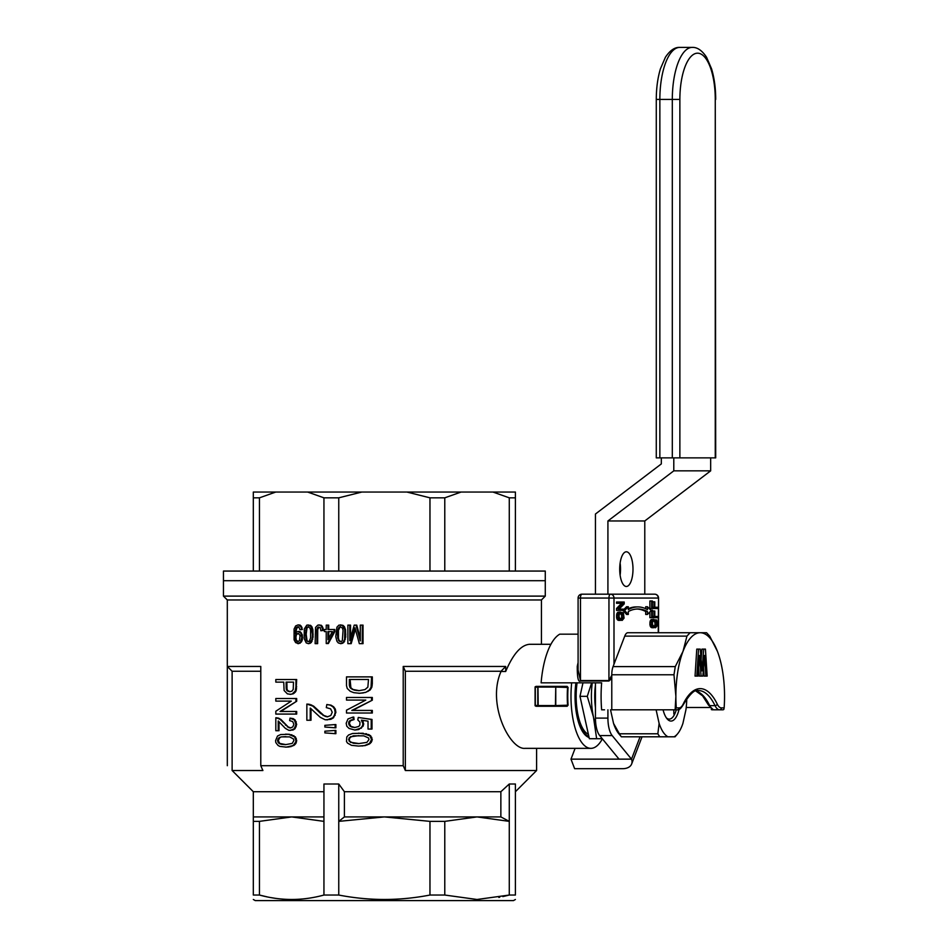 <?xml version="1.0" encoding="UTF-8"?>
<svg xmlns="http://www.w3.org/2000/svg" width="948" height="948" viewBox="0 0 948 948"><rect width="100%" height="100%" fill="white"/><g stroke="black" fill="none" stroke-linecap="round" stroke-linejoin="round"><path stroke-width="1.42" d="M602.288 738.717L596.648 738.717L593.436 716.878L587.274 696.33L591.647 682.833M593.721 718.169A42.399 16.223 90 0 0 596.15 726.275M592.251 682.833A42.399 16.223 90 0 0 593.436 716.878M595.451 685.179A33.725 12.905 90 0 0 595.451 707.469M582.973 682.833L579.998 696.33L589.36 738.717L596.648 738.717M579.998 696.33L587.274 696.33M577.083 682.833A38.548 14.753 90 0 0 588.388 734.309M588.862 736.442A40.468 15.488 -90 0 1 576.289 682.833M673.838 709.815L673.838 714.057M545.278 571.063L223.455 571.063L223.455 580.697L545.278 580.697L223.455 580.697L223.455 596.114L545.278 596.114L545.278 571.063M253.317 571.063L253.317 497.83L259.456 497.83L275.75 492.048L253.317 492.048L253.317 497.83M259.456 571.063L259.456 497.83M323.943 571.063L323.943 497.83L338.756 497.83L361.804 492.048L307.65 492.048L323.943 497.83M338.756 571.063L338.756 497.83M429.965 571.063L429.965 497.83L444.778 497.83L461.072 492.048L406.917 492.048L429.965 497.83M444.778 571.063L444.778 497.83M509.277 571.063L509.277 497.83L515.404 497.83L515.404 492.048L492.972 492.048L509.277 497.83M515.404 571.063L515.404 497.83M275.75 492.048L307.65 492.048M361.804 492.048L406.917 492.048M461.072 492.048L492.972 492.048M260.783 671.267L232.118 671.267L232.118 770.523L232.118 671.267L227.307 666.456L227.307 599.966L541.427 599.966L545.278 596.114M227.307 666.456L260.783 666.456L260.783 765.7L403.22 765.7L403.22 666.456L505.687 666.456L505.687 671.492C513.022 654.144 520.95 645.078 529.47 644.296L550.907 644.296M227.319 765.7L227.319 666.468M371.213 729.059L368.025 729.059L368.025 721.155L361.389 720.172L362.954 723.869L362.326 726.215L360.607 728.194L354.872 730.043L349.054 728.431L346.79 726.215L346.186 723.253L347.999 718.94L353.023 717.091L353.331 719.556L349.67 720.788L348.603 723.253L350.12 726.346L354.564 727.578L358.735 726.464L359.825 725.101L359.979 722.151L357.811 719.923L358.273 717.458L371.995 719.437L371.995 729.059L371.213 729.059L371.213 719.437L371.995 719.437M362.231 720.302L363.724 723.869L363.096 726.215L358.711 729.545L354.872 730.043M353.023 717.091L353.782 717.091L354.078 719.556L350.416 720.788L349.35 723.253L350.867 726.346L354.908 727.519M365.798 700.074L346.494 710.182L346.494 713.015L371.545 713.015L371.545 710.431L351.803 710.431L372.315 700.193L372.315 697.479L346.494 697.479L346.494 700.074L365.798 700.074L347.229 700.074M372.315 700.193L352.549 710.431M371.545 713.015L372.315 713.015L372.315 710.431L371.545 710.431M325.093 629.496L326.242 629.496L326.242 625.123L328.707 625.123L328.707 629.496M325.093 631.569L326.242 631.569L326.242 643.538L327.629 643.538L334.075 631.569L334.822 631.569L334.822 629.496L327.972 629.496L327.972 625.123M334.822 631.569L328.364 643.538L327.629 643.538M310.245 720.255L306.856 720.255L306.856 704.068L312.816 706.07L320.448 713.311L325.223 716.404L327.368 716.866L330.793 715.479L332.238 712.232L330.603 708.843L326.302 707.611L326.835 704.53L330.982 705.146L333.696 706.841L335.343 709.151L335.888 712.386L333.518 717.79L330.805 719.331L325.223 719.793L320.282 717.328L310.245 708.073L310.245 720.255L310.991 720.255L310.991 708.606M308.041 704.068L313.551 706.07L323.837 715.479L327.7 716.771M276.603 701.117L291.297 701.117L275.821 701.117L275.821 698.522L296.688 698.522L296.688 701.236L280.833 711.474M291.297 701.117L275.821 711.225L275.821 714.069L296.688 714.069L296.688 711.474L280.051 711.474L296.688 701.236M371.545 683.662L372.315 683.662L372.315 676.884L371.545 676.884L371.059 687.241L371.829 687.241L370.064 690.085L365.62 692.419L359.648 693.284L353.794 692.668L350.274 691.317L347.241 688.473L346.494 685.641L346.494 676.884L371.545 676.884M372.315 683.662L371.829 687.241M340.379 624.898L342.998 625.36L344.444 626.735L345.534 629.733L345.712 637.092L343.816 642.495L341.114 643.656L338.329 642.957L336.907 641.239L335.758 636.629L336.907 627.197L338.946 625.123L342.264 625.36L344.788 629.733L345.534 629.733M335.888 733.669L335.888 730.434L335.154 730.434L335.154 733.669L335.888 733.669M276.603 682.122L283.736 682.122L275.821 682.122L275.821 679.538L296.688 679.538L296.049 691.009L293.465 693.723L290.657 694.339L287.363 693.841L284.116 690.511L283.736 682.122M313.053 637.092L311.323 642.495L308.87 643.656L306.251 642.957L304.154 638.585L304.308 628.927L306.82 625.123L310.589 625.36L311.904 626.735L312.887 629.733L313.053 637.092L312.319 637.092L311.987 639.39L312.721 639.39M319.038 627.102L317.722 629.496L317.639 643.656L316.893 643.656L316.893 630.882L317.639 630.882M316.893 643.656L315.139 643.656L315.554 627.434L317.817 625.123L321.254 625.242L323.043 628.003L323.209 630.42L320.862 630.764L320.353 627.777L318.327 627.078L317.402 627.884L318.137 627.884M279.008 721.641L279.008 730.718L275.821 730.718L275.821 717.766L280.833 719.366L288.133 726.891L290.752 727.91M276.662 717.766L280.051 719.366L288.879 727.637L290.408 728.005L292.837 726.891L293.868 724.308L292.707 721.594L289.638 720.599L290.029 718.134L293.205 718.631L295.136 719.982L296.688 724.426L295.006 728.739L293.074 729.984L288.879 730.351L285.36 728.372L278.226 720.978L278.226 730.718M298.419 626.794L296.629 628.465L295.894 632.648M296.748 627.197L295.101 633.868L296.428 632.032L298.833 631.451L300.338 631.806L302.329 634.911L302.329 639.853L301.452 641.926L298.596 643.656L295.646 642.614L294.081 639.853L294.081 629.034L295.646 625.929L298.087 624.898L301.215 626.047L302.329 629.496L299.983 629.733L298.798 626.853L297.494 627.197M298.087 624.898L300.184 625.123M296.688 740.589L295.918 743.422L293.975 745.401L286.249 747.119L279.802 746.384L277.989 745.401L275.821 742.557L275.584 740.589L277.503 736.027L280.655 734.546L289.389 734.297L295.397 736.88L296.688 740.589L295.942 740.589L295.681 742.071L296.428 742.071M285.49 734.167L289.389 734.297M358.581 733.124L368.796 734.605L370.704 735.838L372.315 739.535L370.23 743.481L365.3 745.578L358.581 746.076L351.495 745.329L347.549 743.114L346.494 741.514L346.79 736.952L348.603 734.973L352.561 733.491L362.491 733.242L369.933 735.838L371.545 739.535L369.459 743.481L364.53 745.578L358.581 746.076M335.888 727.803L335.888 724.568L335.154 724.568L335.154 727.803L335.888 727.803M363.037 643.656L363.037 625.123L362.278 625.123L362.278 643.656L363.037 643.656M355.346 629.306L351.187 643.656L347.869 643.656L347.869 625.123L350.547 625.123L350.547 638.016M349.8 625.123L349.8 640.658L354.22 625.123L356.744 625.123L360.287 638.123M227.307 599.966L223.455 596.114M403.22 666.456A1439.562 550.895 90 0 0 405.341 671.267L501.03 671.267A4669.469 4314.016 -90 0 0 505.687 666.456M405.341 671.267L405.341 770.523L536.604 770.523L536.604 748.351M501.03 671.267L501.03 671.492C486.478 704.234 510.143 749.986 525.014 748.351L590.9 748.351A52.033 19.908 90 0 0 602.383 738.836M571.668 682.833A52.033 19.908 90 0 0 590.9 748.351M501.03 671.492L505.687 671.492M555.765 687.075L555.409 705.964L567.141 706.272L568.065 705.194L555.765 705.573L555.765 687.075L568.065 687.454A52.033 19.908 90 0 0 568.065 705.194M537.789 705.573L536.023 706.272L535.087 705.359L537.789 705.573L537.789 687.075L535.087 687.288L536.023 686.376L567.141 686.376L568.065 687.454M535.087 705.739L535.087 686.909M323.943 791.722L253.317 791.722L232.118 770.523L262.904 770.523A1439.562 550.895 -90 0 1 260.783 765.7M403.22 765.7A1439.562 550.895 90 0 0 405.341 770.523M362.278 643.656L359.351 643.656L354.967 627.777L350.44 643.656M355.986 625.123L360.287 640.895L360.287 625.123L362.278 625.123M335.154 727.803L324.868 727.033L324.868 725.339L335.154 724.568M349.054 741.016L353.331 743.232L358.581 743.611L366.912 742.379L368.973 739.535L368.499 737.935L363.748 735.838L353.331 735.838L349.054 737.935L349.054 741.016L351.175 742.379L358.96 743.576M307.152 641.346L309.19 641.464L310.589 638.016L310.589 630.302L310.008 628.121L308.124 626.735L306.251 628.121L305.446 634.212L306.251 640.315L308.562 641.666M306.251 640.315L307.887 641.346M293.477 682.122L286.106 682.122L286.237 689.149L286.983 690.63L289.768 691.744L291.937 691.128L293.228 689.397L293.477 682.122L286.877 682.122L287.007 689.149L287.754 690.63L290.159 691.661M288.121 691.376L288.891 691.376M318.919 624.898L320.519 625.242L322.308 628.003L322.474 630.42L320.862 630.764M322.474 630.42L323.209 630.42M335.154 733.669L324.868 732.899L324.868 731.204L335.154 730.434M281.272 736.88L278.949 737.745L277.503 740.589L278.949 743.422L281.272 744.287L285.49 744.654L292.197 743.422L293.868 740.589L293.477 738.978L289.638 736.88L281.272 736.88L279.731 737.745L278.285 740.589L279.731 743.422L285.869 744.618M298.087 631.451L300.789 633.063L301.82 637.435L300.706 641.926L297.85 643.656M299.426 643.194L300.184 643.194M344.788 629.733L344.61 639.39L343.069 642.495L340.379 643.656M341.896 643.301L342.643 643.301M339.301 627.078L337.701 630.302L337.441 634.212L337.701 638.016L339.301 641.346L341.541 641.464L342.346 640.433L343.069 630.302L342.441 628.121L340.379 626.735L339.301 627.078L340.048 627.078L338.448 630.302L338.448 638.016L339.064 640.315L340.818 641.678M340.759 626.853L340.048 627.078M357.965 729.545L358.711 729.545M360.607 728.194L361.366 728.194M299.592 631.806L300.338 631.806M283.12 722.577L283.89 722.577M281.402 720.729L282.172 720.729M338.329 640.315L339.064 640.315M337.701 638.016L338.448 638.016M343.97 641.121L344.716 641.121M344.61 639.39L345.345 639.39M371.059 687.241L369.293 690.085L367.231 691.436L367.99 691.436M369.293 690.085L370.064 690.085M348.603 739.535L349.812 741.016M308.124 624.898L311.157 626.735L312.402 634.212L313.136 634.212M312.153 629.733L312.887 629.733M337.701 630.302L338.448 630.302M338.329 628.121L339.064 628.121M354.682 629.034L355.275 629.034M295.172 631.913L295.93 631.913M295.338 630.538L296.084 630.538M351.957 727.199L352.703 727.199M323.102 715.479L323.837 715.479M320.448 713.311L321.194 713.311M371.379 685.641L372.149 685.641M301.583 639.853L302.329 639.853M301.82 637.435L302.566 637.435M350.108 685.392L349.362 685.392L350.12 687.738L354.102 690.085L358.889 690.701L365.004 689.587L367.86 687.122L368.499 679.467L350.108 679.467L350.867 687.738L353.012 689.469L359.245 690.654M326.242 631.569L324.358 631.569L324.358 629.496L326.242 629.496M277.859 742.071L278.641 742.071M277.503 740.589L278.285 740.589M317.402 627.884L316.976 629.496L317.722 629.496M317.153 628.583L317.888 628.583M337.441 634.212L338.175 634.212M322.308 628.003L323.043 628.003M321.621 626.273L322.367 626.273M297.376 626.853L298.122 626.853M285.49 725.173L286.249 725.173M326.835 704.53L330.248 705.146L332.961 706.841L334.608 709.151L335.154 712.386L334.419 715.325L335.165 715.325M335.154 712.386L335.888 712.386M311.987 639.39L309.51 643.301L310.257 643.301M310.589 642.495L311.323 642.495M295.409 639.284L297.696 641.808L299.509 640.54L300.066 635.717L298.715 633.643L295.883 634.449L295.172 637.554L295.409 639.284L298.087 641.678M295.172 637.554L295.93 637.554L296.167 639.284M286.106 687.051L286.877 687.051M317.817 627.434L318.564 627.434M295.409 635.717L296.167 635.717L295.93 637.554M295.883 634.449L296.629 634.449L296.167 635.717M343.697 626.735L344.444 626.735M290.029 718.134L294.39 719.982L295.942 724.426L294.259 728.739L290.147 730.47M292.328 729.984L293.074 729.984M288.63 734.297L294.638 736.88L295.942 740.589M295.551 738.492L296.297 738.492M295.421 726.772L296.167 726.772M295.942 724.426L296.688 724.426M295.681 742.071L293.228 745.401L288.891 747M290.278 746.633L291.036 746.633M339.301 641.346L340.048 641.346M361.863 745.946L362.622 745.946M364.53 745.578L365.3 745.578M342.264 625.36L342.998 625.36M295.883 628.465L296.629 628.465M296.274 627.659L297.02 627.659M354.125 630.764L354.884 630.764M348.911 724.865L349.658 724.865M348.603 723.253L349.35 723.253M314.7 707.765L315.447 707.765M312.816 706.07L313.551 706.07M296.688 686.814L295.942 686.814L295.942 679.538M295.942 686.814L295.29 691.009L292.055 694.09M292.707 693.723L293.465 693.723M367.231 691.436L365.62 692.419M350.12 726.346L350.867 726.346M291.806 746.017L292.565 746.017M288.879 727.637L289.638 727.637M287.363 726.891L288.133 726.891M366.438 744.962L367.196 744.962M306.251 628.121L306.998 628.121L306.18 634.212L306.998 640.315M307.152 627.078L307.887 627.078L306.998 628.121M295.551 721.843L296.297 721.843M294.39 719.982L295.136 719.982M330.248 705.146L330.982 705.146M311.406 641.121L312.153 641.121M349.054 737.935L349.812 737.935L349.35 739.535M350.428 736.703L351.175 736.703L349.812 737.935M293.228 745.401L293.975 745.401M294.259 744.535L295.006 744.535M295.16 743.422L295.918 743.422M293.738 692.976L294.496 692.976M294.638 692.111L295.397 692.111M334.419 715.325L332.784 717.79L327.013 719.947M330.07 719.331L330.805 719.331M316.976 629.496L316.893 630.882M369.459 743.481L370.23 743.481M370.573 742.379L371.355 742.379M371.545 739.535L372.315 739.535M371.059 737.437L371.829 737.437M332.416 631.569L327.972 631.569L327.972 639.734L332.416 631.569L328.707 631.569L328.707 638.371M280.051 719.366L280.833 719.366M281.272 744.287L282.054 744.287M278.712 718.513L279.494 718.513M277.503 718.015L278.285 718.015M356.258 690.452L357.017 690.452M354.102 690.085L354.848 690.085M295.646 629.389L296.404 629.389M291.166 734.783L291.925 734.783M295.942 701.236L295.942 698.522M305.683 638.016L306.429 638.016M305.446 634.212L306.18 634.212M312.402 634.212L312.319 637.092M332.961 706.841L333.696 706.841M294.259 728.739L295.006 728.739M299.426 625.123L301.263 627.434L301.583 629.496L302.329 629.496M301.263 627.434L302.009 627.434M292.446 718.631L293.205 718.631M350.428 742.379L351.175 742.379M295.681 689.765L296.428 689.765M295.812 688.414L296.558 688.414M285.869 736.655L282.054 736.88M295.883 640.658L296.629 640.658M370.253 688.722L371.035 688.722M320.519 625.242L321.254 625.242M310.932 704.992L311.667 704.992M295.942 714.069L295.942 711.474M358.96 735.612L351.175 736.703M298.087 633.501L296.629 634.449M308.515 626.865L307.887 627.078M325.223 716.404L325.97 716.404M348.757 721.902L349.504 721.902M368.025 734.605L368.796 734.605M365.644 733.74L366.402 733.74M349.67 686.755L350.416 686.755M362.326 726.215L363.096 726.215M362.954 723.869L363.724 723.869M296.748 633.643L297.494 633.643M371.213 741.016L371.995 741.016M317.13 710.076L317.864 710.076M295.29 691.009L296.049 691.009M318.327 627.078L318.919 627.078M301.583 634.911L302.329 634.911M300.789 633.063L301.535 633.063M343.069 642.495L343.816 642.495M294.638 736.88L295.397 736.88M293.098 735.648L293.844 735.648M349.67 720.788L350.416 720.788M351.187 719.923L351.945 719.923M334.075 631.569L334.075 629.496M311.157 626.735L311.904 626.735M309.842 625.36L310.589 625.36M353.331 735.838L354.078 735.838M300.469 626.047L301.215 626.047M305.683 630.302L306.429 630.302M332.784 717.79L333.518 717.79M286.237 689.149L287.007 689.149M300.706 641.926L301.452 641.926M344.965 637.092L345.712 637.092M368.18 744.346L368.95 744.346M345.06 634.212L345.807 634.212M351.033 688.604L351.791 688.604M350.12 687.738L350.867 687.738M301.583 629.496L299.983 629.733M291.297 694.09L289.898 694.339M362.491 733.242L363.25 733.242M296.748 641.464L297.494 641.464M288.121 747L285.49 747.119M278.949 743.422L279.731 743.422M277.859 738.978L278.641 738.978M278.949 737.745L279.731 737.745M286.983 690.63L287.754 690.63M309.226 704.376L309.972 704.376M369.933 735.838L370.704 735.838M349.362 685.392L349.362 679.467L368.499 679.467M334.608 709.151L335.343 709.151M364.85 692.419L362.776 693.035M353.331 719.556L354.078 719.556M362.491 721.902L363.25 721.902M358.273 717.458L371.213 719.437M309.51 643.301L308.124 643.656M353.331 743.232L354.078 743.232M352.253 689.469L353.012 689.469M371.545 700.193L371.545 697.479M362.018 693.035L358.889 693.284M344.408 791.722L500.864 791.722L500.864 816.915L509.277 821.371L477.022 816.915L344.408 816.915L338.756 821.371L338.756 784.008L344.408 791.722L344.408 816.915M500.864 816.915L477.022 816.915L444.778 821.371L429.965 821.371L384.367 816.915L338.756 821.371L338.756 895.042C369.163 900.932 399.57 900.932 429.965 895.042L444.778 895.042L477.022 899.486L509.277 895.042L515.404 895.042C515.404 900.932 515.404 900.932 515.404 895.042L515.404 784.008L509.277 784.008L500.864 791.722M575.898 682.833A41.428 15.855 90 0 0 584.324 734.036A41.428 15.855 90 0 0 589.087 737.485M536.023 686.376L567.141 686.376M537.978 686.897L538.18 705.573L555.267 705.573M538.18 687.075L555.267 687.075M538.191 705.964L555.409 705.964M275.181 898.289L270.891 897.602M267.123 896.867L259.456 895.042C280.952 900.932 302.448 900.932 323.943 895.042L338.756 895.042M323.943 816.915L253.317 816.915L253.317 895.042L259.456 895.042L259.456 821.371L253.317 821.371M338.756 784.008L323.943 784.008L323.943 821.371L291.7 816.915L259.456 821.371M253.317 895.042C253.317 900.932 253.317 900.932 253.317 895.042M323.943 821.371L323.943 895.042M444.778 821.371L444.778 895.042M429.965 821.371L429.965 895.042M509.277 784.008L509.277 895.042L502.843 896.607M499.714 897.258L498.814 897.424M515.404 899.486L513.484 900.6L255.249 900.6L253.317 899.486M686.767 698.605A41.238 15.784 -90 0 1 685.949 709.685L682.904 723.431A41.238 15.784 -90 0 1 677.547 733.859A41.238 15.784 -90 0 1 674.052 736.797L621.378 736.797A45.089 17.254 -90 0 1 619.388 733.788L657.853 733.788L659.121 723.431L656.111 709.815M675.071 736.797L674.052 736.797L675.071 736.797L677.547 733.859M621.367 736.797L618.902 733.859A41.238 15.784 -90 0 1 613.546 723.431L610.536 709.815M613.546 723.431L619.388 733.788M679.041 709.448A24.731 9.468 -90 0 1 671.018 721.061A24.731 9.468 -90 0 1 667.096 718.833A24.731 9.468 -90 0 1 663.079 709.815M667.973 736.797A41.238 15.784 -90 0 1 659.121 723.431M659.844 736.797A45.089 17.254 -90 0 1 657.853 733.788M676.268 709.815A22.811 8.733 -90 0 1 669.229 719.129A22.811 8.733 -90 0 1 666.361 717.861M673.791 457.872L673.791 470.848L607.917 520.962L607.917 594.183M607.917 709.815L607.917 718.11A19.268 7.371 90 0 0 612.171 735.577L631.51 759.147L570.98 759.147L575.104 748.351M595.451 594.183L595.451 514.017L661.325 463.916L661.325 457.872M619.044 759.147L599.705 735.577A19.268 7.371 -90 0 1 595.451 718.11L595.451 682.833M607.917 520.962L644.782 520.962L644.782 594.183L654.677 594.183L581.942 594.183A3.851 3.851 0 0 0 578.09 598.046L578.09 670.058L580.472 680.545A1.932 0.735 -90 0 1 580.449 681.02C578.28 682.524 577.214 677.654 577.261 666.397A63.599 24.34 -90 0 1 578.09 662.616M632.991 569.132A17.348 6.636 90 0 0 626.355 551.795A17.348 6.636 90 0 0 619.708 569.132A17.348 6.636 90 0 0 626.355 586.48A17.348 6.636 90 0 0 632.991 569.132M620.122 575.104A17.348 6.636 90 0 0 620.525 569.132A17.348 6.636 90 0 0 620.122 563.159M642.045 736.797L631.652 763.97A13.485 8.816 -159.1 0 1 622.694 768.686L574.63 768.686L570.98 759.147M631.652 763.97A13.485 8.816 -159.1 0 0 631.51 759.147L640.066 736.797M710.668 457.872L710.668 470.848L644.782 520.962M673.791 470.848L710.668 470.848M715.704 457.872L672.31 457.872L672.31 99.433L679.87 99.433A46.251 17.704 -90 0 1 697.562 53.183A46.251 17.704 -90 0 1 715.266 99.433L715.704 457.872M679.763 47.4C674.715 47.151 669.928 50.445 665.401 57.271L660.436 68.766C657.699 77.878 656.312 88.093 656.277 99.433L672.31 99.433A52.033 19.908 90 0 1 692.23 47.4L679.763 47.4A52.033 19.908 90 0 0 659.855 99.433L659.855 457.872L672.31 457.872M659.855 457.872L656.277 457.872L656.277 99.433M686.945 636.12L624.744 636.12A11.566 4.42 -90 0 1 627.872 632.731L690.073 632.731L686.945 636.12L683.01 651.359L675.272 666.598L673.981 674.775L611.78 674.775L611.78 709.815L674.099 709.815A1.932 1.778 -90 0 0 675.166 709.424L676.28 707.883A63.599 24.34 -90 0 1 675.877 696.33A63.599 24.34 -90 0 1 683.01 651.359A63.599 24.34 -90 0 1 700.216 632.731A63.599 24.34 -90 0 1 717.423 651.359A63.599 24.34 -90 0 1 717.672 652.023A63.599 24.34 -90 0 1 724.545 696.33A63.599 24.34 -90 0 1 724.142 707.883L723.834 709.424A1.932 1.778 90 0 1 722.767 709.815L712.114 709.791A19.268 7.371 -90 0 1 711.332 709.578L713.109 709.578L708.417 704.98A1.932 1.398 -25.8 0 0 709.697 705.644A69.856 26.734 90 0 0 695.879 690.926M703.558 667.641L704.08 676.09L707.161 676.09L705.43 649.107L701.935 649.107L701.105 659.642M698.652 667.641L699.351 676.09L702.859 676.09L704.577 655.424L705.869 676.09M703.712 649.107L701.994 670.923L700.276 649.107L696.768 649.107L695.05 676.09L698.119 676.09L699.411 655.424L701.129 676.09M698.558 649.107L696.827 676.09M717.423 651.359L709.697 636.12L706.568 632.731L690.073 632.731M653.776 626.462L652.414 624.376L652.544 621.876L653.67 620.62L655.021 622.706L654.902 625.218L653.776 626.462M620.419 619.139L619.068 617.053L619.186 614.553L620.324 613.297L621.675 615.382L621.556 617.895L620.419 619.139M624.744 636.12L613.072 666.598A11.566 4.42 -90 0 0 611.78 674.775M623.026 610.37L626.533 614.446L628.311 614.446L628.311 611.555A123.785 47.364 -90 0 1 637.897 608.995A123.785 47.364 -90 0 1 647.484 611.555L647.484 614.446L645.707 614.446L645.707 611.555A123.785 47.364 90 0 0 637.009 609.019M645.707 608.711L645.707 606.744L647.484 606.744L647.484 609.635A117.161 44.84 90 0 0 637.897 606.921A117.161 44.84 90 0 0 628.311 609.635L628.311 606.744L626.533 606.744L624.211 609.149L619.068 609.126L624.211 603.9L624.211 602.027L618.309 602.027L618.309 603.272L623.334 603.272L618.309 608.498L618.309 610.37L624.211 610.37L624.211 609.126M637.897 606.921L636.12 606.921A117.161 44.84 90 0 0 628.311 608.711M653.67 619.364L651.264 619.577L650.257 620.833L649.878 624.376L650.755 627.09L655.554 627.718L657.438 625.419L656.68 619.992L653.042 619.577L651.786 621.663L651.655 624.376L652.034 626.261L653.67 627.718L651.892 627.718M655.779 616.449L654.795 616.449L654.795 611.022L654.049 611.022L654.049 616.449L652.414 616.449L652.414 610.18L651.655 610.18L651.655 617.693L657.557 617.693L657.557 616.449L654.795 616.449M649.878 611.97L649.878 617.693L651.655 617.693M655.779 607.265L654.795 607.265L654.795 601.826L654.049 601.826L654.049 607.265L652.414 607.265L652.414 600.996L651.655 600.996L651.655 608.509L657.557 608.509L657.557 607.265L654.795 607.265M651.655 600.996L649.878 600.996L649.878 608.509L651.655 608.509M620.324 612.041L617.906 612.254L616.911 613.51L616.532 617.053L617.409 619.767L622.208 620.395L624.08 618.096L623.334 612.669L619.696 612.254L618.44 614.34L618.309 617.053L619.186 619.767L620.324 620.395L618.534 620.395M622.433 609.126L619.068 609.126M621.556 603.272L616.532 608.498L616.532 610.37L618.309 610.37M618.309 602.027L616.532 602.027L616.532 603.272L618.309 603.272M645.707 611.555L647.484 611.555M622.812 610.595L624.602 610.595L628.311 614.446M628.311 606.744L624.602 610.595M647.484 614.446L651.193 610.595L647.484 606.744M649.878 624.376L651.655 624.376M650.008 625.419L651.786 625.419M649.878 622.706L651.655 622.706M650.008 621.663L651.786 621.663M650.257 620.833L652.034 620.833M650.755 619.992L652.544 619.992M651.264 619.577L653.042 619.577M651.264 627.505L653.042 627.505M650.755 627.09L652.544 627.09M650.257 626.261L652.034 626.261M653.67 620.62L656.052 620.833L656.81 622.706L656.431 625.834L653.67 626.462M654.274 626.261L656.052 626.261M654.653 625.834L656.431 625.834M654.902 625.218L656.68 625.218M655.021 624.376L656.81 624.376M655.021 622.706L656.81 622.706M654.902 621.876L656.68 621.876M654.653 621.248L656.431 621.248M654.274 620.833L656.052 620.833M650.802 610.18L651.655 610.18M652.414 616.449L654.049 616.449M652.414 611.022L654.049 611.022M652.414 607.265L654.049 607.265M652.414 601.826L654.049 601.826M616.532 617.053L618.309 617.053M616.65 618.096L618.44 618.096M616.532 615.382L618.309 615.382M616.65 614.34L618.44 614.34M616.911 613.51L618.689 613.51M617.409 612.669L619.186 612.669M617.906 612.254L619.696 612.254M617.906 620.182L619.696 620.182M617.409 619.767L619.186 619.767M616.911 618.937L618.689 618.937M620.324 613.297L622.706 613.51L623.452 615.382L623.085 618.523L620.324 619.139M620.928 618.937L622.706 618.937M621.295 618.523L623.085 618.523M621.556 617.895L623.334 617.895M621.675 617.053L623.452 617.053M621.675 615.382L623.452 615.382M621.556 614.553L623.334 614.553M621.295 613.925L623.085 613.925M620.928 613.51L622.706 613.51M616.532 608.498L618.309 608.498M675.166 709.424L675.877 696.33L673.981 674.775M676.28 707.883L679.029 707.883A1.932 1.778 90 0 1 677.251 709.815L674.099 709.815L677.251 709.815C678.851 710.313 680.806 708.701 683.105 704.98C689.895 693.877 695.003 689.066 698.427 690.547A69.856 26.734 -90 0 1 715.041 705.644A19.268 7.371 90 0 0 719.615 709.815A1.932 1.778 90 0 0 721.392 707.883L724.142 707.883M604.516 709.815L601.648 709.815A63.599 24.34 -90 0 1 601.648 682.833L541.118 682.833A63.599 24.34 -90 0 1 559.735 634.176L578.09 634.176M611.78 678.436L608.936 681.02L580.449 681.02M611.78 675.26L608.96 680.545L580.472 680.545L580.472 598.046A3.851 1.469 -90 0 1 581.942 594.183M578.09 666.266A1.932 0.841 11.5 0 1 577.261 666.397M711.403 708.831A53.965 20.655 -90 0 1 711.332 709.578M536.023 706.272L567.141 706.272M567.591 687.075A52.413 20.062 90 0 0 567.591 705.573M535.324 705.952L535.324 686.696M595.451 718.11L607.917 718.11M599.705 735.577L612.171 735.577M715.266 99.433L715.266 457.872M679.87 457.872L679.87 99.433M679.029 707.883A17.348 6.636 90 0 0 683.153 704.139A1.932 1.398 25.8 0 1 683.105 704.98M721.392 707.883A17.348 6.636 -90 0 1 717.269 704.139A71.787 27.468 90 0 0 683.153 704.139M658.54 632.731L658.54 598.046L658.244 632.731M658.54 598.046A3.851 3.851 0 0 0 654.677 594.183A3.851 3.555 90 0 1 658.244 598.046L608.96 598.046A3.851 1.469 -90 0 1 610.429 594.183A3.851 3.555 90 0 1 613.996 598.046L613.996 664.204M675.272 666.598L613.072 666.598M608.936 681.02L608.96 598.046L578.09 598.046M717.269 704.139A1.932 1.398 154.2 0 1 715.041 705.644L709.697 705.644A19.268 7.371 -90 0 0 713.109 709.578M686.21 707.492L709.981 707.492M541.427 644.296L541.427 599.966M253.317 791.722L253.317 816.915M515.404 791.722L536.604 770.523M692.23 47.4C697.266 47.151 702.053 50.445 706.58 57.271L711.545 68.766C714.294 77.878 715.681 88.093 715.704 99.433M708.417 704.98L702.587 695.832L695.761 690.962"/></g></svg>
